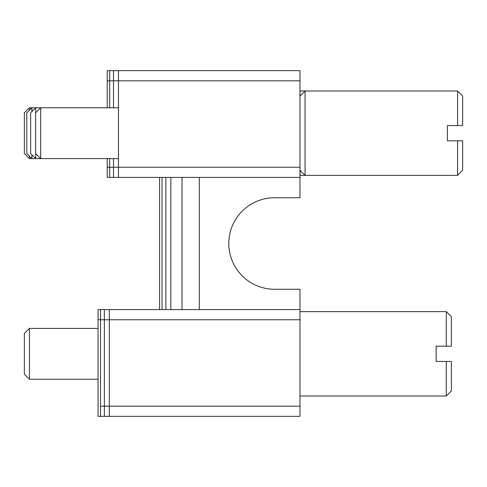 <?xml version="1.0" encoding="UTF-8"?>
<svg xmlns="http://www.w3.org/2000/svg" width="487" height="487" viewBox="0 0 487 487"><rect width="100%" height="100%" fill="white"/><g stroke="black" fill="none" stroke-linecap="round" stroke-linejoin="round"><path stroke-width="0.73" d="M29.433 379.239L24.35 374.156L24.35 333.485L29.433 328.402L29.433 379.239L98.064 379.239M299.968 311.625L446.305 311.625L446.305 346.19L436.139 346.19L436.139 361.445L446.305 361.445L446.305 396.016L299.968 396.016M446.305 396.016L451.388 390.933L451.388 361.445L446.305 361.445M446.305 311.625L451.388 316.708L451.388 346.19L446.305 346.19M98.064 416.348L98.064 309.592L100.505 309.592L100.505 319.758L98.064 319.758L98.064 416.348L100.505 416.348L98.064 416.348M109.654 158.598L109.654 167.242L107.219 167.242L109.654 167.242L109.654 177.408L107.219 177.408L107.219 158.598L107.219 177.408L299.968 177.408L299.968 197.746L274.552 197.746A45.754 45.754 0 0 0 228.799 243.5A45.754 45.754 0 0 0 274.552 289.254L299.968 289.254L299.968 319.758L98.064 319.758L98.064 309.592L104.352 309.592L104.352 416.348L100.505 416.348L100.505 319.758M107.219 107.761L107.219 70.652L109.654 70.652L109.654 80.818L107.219 80.818L107.219 107.761M159.578 309.592L159.578 177.408L159.578 309.592M113.501 107.761L113.501 70.652L107.219 70.652L107.219 80.818L109.654 80.818L109.654 107.761M162.019 309.592L162.019 177.408M100.505 406.182L109.325 406.182L109.325 416.348L104.352 416.348M104.352 309.592L109.325 309.592L109.325 406.182L299.968 406.182L299.968 416.348L109.325 416.348M109.654 167.242L113.501 167.242L113.501 177.408M118.475 177.408L118.475 167.242L113.501 167.242L113.501 158.598M113.501 70.652L118.475 70.652L118.475 80.818L109.654 80.818M165.866 309.592L165.866 177.408M199.311 309.592L199.311 177.408M299.968 406.182L299.968 319.758M109.325 309.592L299.968 309.592M299.968 167.242L299.968 80.818L118.475 80.818L118.475 167.242L299.968 167.242L299.968 177.408M118.475 70.652L299.968 70.652L299.968 80.818M182.028 309.592L182.028 177.408M170.84 309.592L170.84 177.408M29.433 156.163L29.433 158.598L118.475 158.598M29.433 158.598L24.35 153.515L24.35 112.844L29.433 107.761L29.433 110.202M40.695 110.872L40.695 158.598L35.612 153.515L35.612 112.844L40.695 107.761L40.695 110.872M299.968 90.984L305.051 90.984L305.051 175.375L457.567 175.375L457.567 140.81L447.401 140.81L447.401 125.555L457.567 125.555L457.567 90.984L305.051 90.984L299.968 96.067M457.567 175.375L462.65 170.292L462.65 140.81L457.567 140.81M457.567 90.984L462.65 96.067L462.65 125.555L457.567 125.555M29.433 107.761L31.874 107.761L31.874 111.608M31.874 154.75L31.874 158.598L26.791 153.515L26.791 112.844L31.874 107.761L35.721 107.761L35.721 112.734M35.721 153.624L35.721 158.598L30.638 153.515L30.638 112.844L35.721 107.761L118.475 107.761M299.968 91.093L300.077 95.957M300.077 170.401L300.077 175.375L305.051 175.375L299.968 170.298M29.433 328.402L98.064 328.402"/></g></svg>
